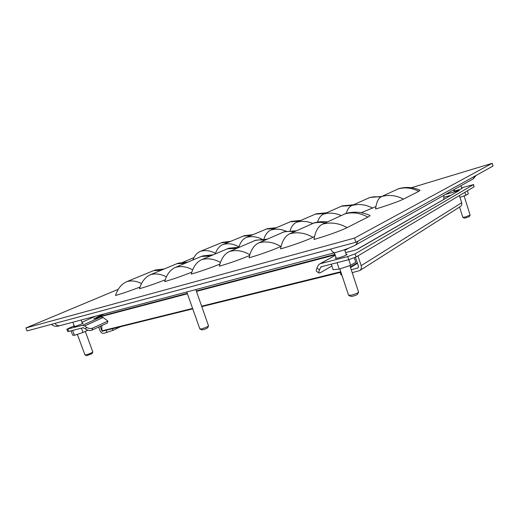 <?xml version="1.0" encoding="UTF-8"?>
<svg xmlns="http://www.w3.org/2000/svg" width="519" height="519" viewBox="0 0 519 519"><rect width="100%" height="100%" fill="white"/><g stroke="black" fill="none" stroke-linecap="round" stroke-linejoin="round"><path stroke-width="0.78" d="M339.809 268.913L348.586 295.272L351.376 295.162C355.054 294.215 357.461 293.222 358.603 292.197L349.89 265.579M350.773 296.394L352.622 296.258C355.119 295.616 356.754 294.941 357.533 294.234L357.559 294.182M186.788 291.983L199.854 328.942L201.508 328.877C204.96 327.937 207.302 326.957 208.541 325.938L195.812 289.583M201.768 329.857L202.858 329.766C205.206 329.137 206.796 328.469 207.639 327.768L207.658 327.729M77.35 334.353L84.947 354.912L85.992 354.866C89.236 353.945 91.513 352.991 92.836 352.005L85.304 331.414M86.679 355.671L92.038 353.64M467.385 190.81L468.32 193.795L465.815 195.319L459.951 197.278M464.868 192.302L465.815 195.319M355.865 242.276L493.05 166.009L492.213 163.303L354.49 238.091L355.865 242.276L27.066 330.914L25.95 327.95L118.267 289.304M411.34 187.735L492.213 163.303M354.49 238.091L25.95 327.95M182.857 262.264L193.924 257.632M420.027 190.272L418.801 191.336L403.458 199.095C399.416 201.197 385.902 206.017 375.613 209.008C376.327 202.339 378.299 198.193 381.523 196.584L398.605 188.708C405.942 186.652 413.085 187.171 420.027 190.272M375.931 206.581L361.25 212.706M369.839 215.398C370.404 215.573 369.749 216.138 367.88 217.098L347.088 227.614C341.508 230.501 325.374 236.301 313.989 239.48C315.273 231.455 318.115 226.355 322.507 224.189L345.797 213.484C354.036 211.272 362.048 211.908 369.839 215.398M314.527 236.554L312.983 237.313C307.06 240.258 291.263 245.922 280.565 248.912C282.044 241.056 285.087 236.028 289.693 233.822L314.131 222.891C318.478 221.684 322.896 221.353 327.385 221.905M281.11 246.324L280.837 246.454C274.622 249.444 259.15 254.985 249.075 257.794C250.729 250.113 253.947 245.15 258.728 242.911L284.153 231.792L296.381 230.773M249.62 255.478C242.788 258.559 228.444 263.639 219.362 266.182C221.165 258.657 224.532 253.759 229.469 251.501L255.737 240.226L267.084 239.194M219.9 264.067C210.824 267.83 201.281 271.171 191.271 274.103C193.204 266.734 196.707 261.913 201.774 259.63L228.769 248.238L239.35 247.193M191.816 272.164C182.759 275.823 173.716 278.969 164.685 281.609C166.729 274.389 170.342 269.627 175.519 267.337L201.281 256.464L203.137 255.848L213.037 254.803M165.217 279.806C156.264 283.355 147.681 286.326 139.475 288.72C141.622 281.642 145.326 276.958 150.594 274.655L176.849 263.717L178.737 263.094L188.047 262.05M140 287.046C131.203 290.478 123.055 293.287 115.536 295.473C117.774 288.538 121.563 283.912 126.908 281.609L153.579 270.626L155.492 269.99L164.27 268.959M381.718 196.493L369.833 197.467L351.778 205.569C349.281 206.737 347.438 209.332 346.238 213.367M353.413 204.823L342.41 205.816L323.48 214.126C320.813 215.346 318.822 218.012 317.511 222.126M326.483 212.79L316.233 213.789L296.537 222.268C293.644 223.566 291.49 226.381 290.089 230.715M300.812 220.406L291.224 221.405L270.847 230.034C267.694 231.429 265.371 234.445 263.892 239.071M276.309 227.692L267.304 228.684L246.324 237.443C242.886 238.948 240.401 242.191 238.863 247.161M252.889 234.672L244.41 235.658L222.898 244.527C219.453 246.006 216.916 249.114 215.281 253.843M230.488 241.361L222.463 242.341L200.49 251.3C197.11 252.734 194.56 255.64 192.834 260.025M354.289 257.852L355.742 262.244L350.688 265.319L339.238 269.102L333.14 269.718L331.284 264.165M337.097 262.672L339.238 269.102M348.813 259.675L350.688 265.319M87.893 330.22L83.014 332.471L74.438 335.326L72.615 335.079L71.038 330.83M72.628 330.428L74.438 335.326M81.431 328.17L83.014 332.471M459.549 207.062L462.838 217.37L465.342 216.948L470.117 215.119L464.109 195.89M462.838 217.37L464.349 218.116L466.056 217.837L469.299 216.585L470.117 215.119M454.365 190.616L453.794 190.986C453.664 191.414 460.963 189.188 462.189 188.423L461.715 188.267M336.053 257.645L335.313 258.274C335.229 259.039 344.11 256.399 346.497 254.946L347.127 254.375L346.154 254.31M352.239 272.663L359.855 270.509C361.295 269.309 361.73 267.687 361.166 265.65L357.948 255.906M340.224 272.456L341.054 274.953L341.859 275.076M459.406 195.553L461.676 202.754C462.066 204.265 461.676 205.498 460.509 206.452L460.165 206.666M356.598 249.574L459.438 190.428L445.367 194.489M356.131 249.847L345.589 252.617M351.266 269.724L358.006 267.966L358.454 266.325L355.476 257.327M461.553 187.761L473.399 184.66L355.132 253.862L347.73 256.574L320.418 263.652L335.287 255.329L319.795 263.879M452.834 190.285L454.138 189.909M450.803 195.3L443.706 197.337M473.568 184.505L474.074 186.827L356.157 256.97L348.762 259.688L321.216 266.766M322.189 266.494L320.625 267.382L319.548 269.796L316.94 268.141L318.017 265.728L319.367 264.119L320.418 263.652M320.625 267.382L321.073 266.85M448.429 196.669L448.903 195.845M319.548 269.796C318.796 271.528 318.64 272.605 319.075 273.02L320.074 272.877L331.894 266M316.94 268.141C316.194 269.874 316.045 270.95 316.486 271.372L316.545 271.405M357.448 263.289L350.539 267.525M340.931 272.28L201.813 306.632M192.757 308.87L102.029 331.278L101.88 330.875L192.601 308.429M350.37 267.026L357.286 262.789M201.657 306.184L340.762 271.768M344.843 250.353L348.911 248.069M443.771 195.391L443.81 199.328M104.3 313.878L96.871 317.206L97.358 317.907M101.782 325.588L101.912 330.648M97.021 317.609L187.43 293.786M196.454 291.412L335.131 254.874M344.674 249.847L345.686 249.282M96.871 317.206L187.268 293.345M196.292 290.964L334.963 254.362M74.314 326.133L73.711 326.581C74.924 326.542 77.526 325.698 81.515 324.051L83.034 323.168L82.281 323.214M96.949 317.414L93.725 318.867L100.997 316.953L82.45 325.309L66.854 329.215L74.178 325.757M81.944 322.293L95.73 316.149M66.854 329.215L67.717 331.544L68.78 331.414L67.918 329.078M107.9 321.073L92.635 328.125C90.52 328.871 88.405 328.546 86.284 327.165L84.623 325.9L103.145 317.511L107.9 321.073L107.31 323.013L92.058 330.103C89.949 330.85 87.834 330.532 85.713 329.156L83.325 327.684L68.78 331.414M82.45 325.309L84.623 325.9M103.145 317.511L100.997 316.953M95.418 318.419L94.692 318.608M100.212 326.315L101.601 330.11L101.996 329.928M98.681 327.028L99.959 330.519C100.874 332.569 102.12 333.516 103.703 333.36L112.844 330.421L120.622 326.685M102.866 331.07L101.601 330.11M403.458 199.095C396.166 195.313 388.861 194.476 381.523 196.584M418.801 191.336C411.788 187.755 404.736 186.989 397.638 189.046M372.713 208.151C365.726 204.434 358.746 203.571 351.778 205.569M380.537 197.162C376.496 196.467 372.584 196.682 368.821 197.817M341.035 215.521C335.06 212.92 329.208 212.453 323.48 214.126M351.921 205.505L341.346 206.186M312.587 223.404C307.086 221.126 301.734 220.75 296.537 222.268M324.868 213.504L315.13 214.165M286.3 231.266C280.987 228.989 275.836 228.574 270.847 230.034M299.087 221.152L290.082 221.788M261.991 239.149C256.613 236.541 251.391 235.976 246.324 237.443M274.486 228.47L266.13 229.08M238.961 246.836C233.459 243.8 228.107 243.028 222.898 244.527M250.975 235.483L243.197 236.061M215.443 253.369C210.286 250.599 205.303 249.911 200.49 251.3M228.483 242.198L221.23 242.749M347.088 227.614C338.829 223.066 330.635 221.924 322.507 224.189M367.88 217.098C359.965 212.835 352.083 211.81 344.24 214.023M312.983 237.313C305.12 232.856 297.355 231.695 289.693 233.822M325.231 222.911C320.807 222.074 316.558 222.249 312.49 223.449M280.837 246.454C273.338 242.088 265.968 240.907 258.728 242.911M294.052 231.837C290.011 231.104 286.144 231.279 282.453 232.363M249.84 254.693C242.873 250.729 236.08 249.665 229.469 251.501M264.599 240.303C260.895 239.655 257.353 239.823 253.979 240.816M220.432 262.432C213.99 258.89 207.769 257.956 201.774 259.63M236.716 248.342L226.959 248.841M192.659 269.815C186.697 266.63 180.988 265.806 175.519 267.337M210.279 255.984L201.281 256.464M166.385 276.854C160.864 273.98 155.596 273.247 150.594 274.655M185.179 263.263L176.849 263.717M141.486 283.575C136.361 280.967 131.502 280.318 126.908 281.609M161.299 270.198L153.579 270.626M461.676 202.754L361.166 265.65M357.572 268.167L358.227 267.759M357.273 249.328L459.062 190.648M473.399 184.66L474.074 186.827M356.157 256.97L355.132 253.862M348.762 259.688L347.73 256.574M472.913 178.99L475.54 175.746M354.977 245.351L355.69 244.949L358.253 240.946M60.022 325.627L334.891 252.669C333.373 252.811 331.946 251.618 330.603 249.081M51.446 324.343C54.437 327.165 57.778 326.315 59.691 325.718C57.843 326.01 56.266 325.238 54.969 323.395M86.284 327.165L85.713 329.156M106.116 330.266L106.953 332.562M92.058 330.103L92.635 328.125M112.234 328.754L112.844 330.421M336.286 258.339L334.437 252.785M350.825 296.414L348.742 295.402M346.387 255.004L344.61 249.665M357.533 294.234L358.603 292.197M201.8 329.87L199.958 329.027M207.639 327.768L208.541 325.938M74.464 326.529L72.868 322.221M86.705 355.684L85.012 354.964M82.43 323.609L81.113 320.028M92.025 353.666L92.836 352.005M454.469 190.953L454.047 189.61M461.819 188.611L460.917 185.737M460.509 206.452L359.855 270.509M316.486 271.372L319.075 273.02M476.098 175.435L473.484 178.666L355.69 244.949C350.254 247.803 343.319 250.379 334.891 252.669"/></g></svg>

